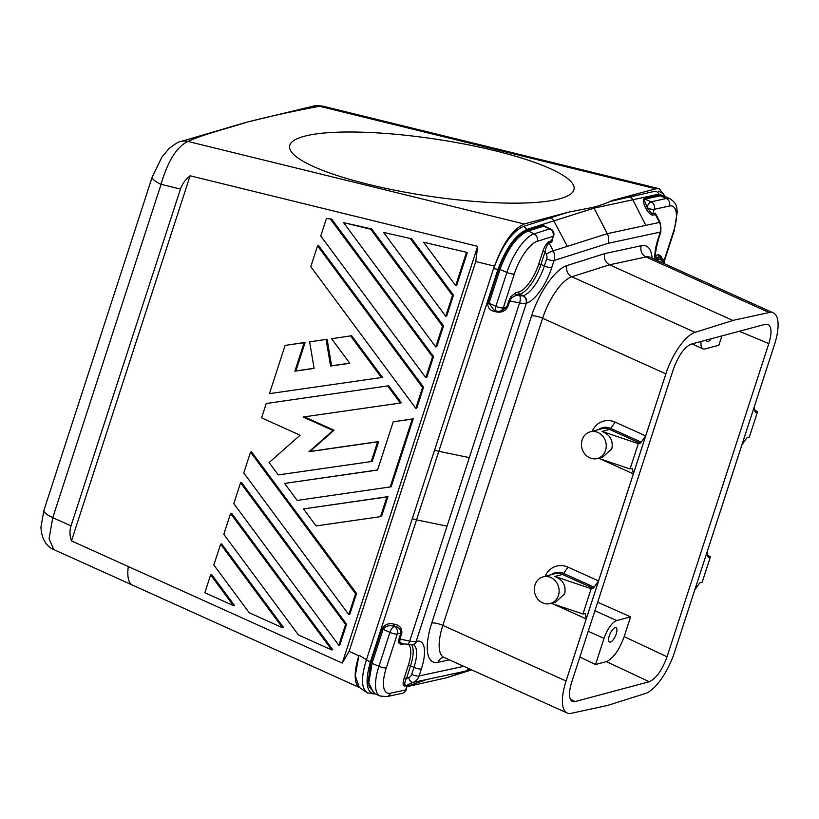 <?xml version="1.0" encoding="UTF-8"?>
<svg xmlns="http://www.w3.org/2000/svg" width="819" height="819" viewBox="0 0 819 819"><rect width="100%" height="100%" fill="white"/><g stroke="black" fill="none" stroke-linecap="round" stroke-linejoin="round"><path stroke-width="1.23" d="M359.674 687.622A40.285 14.793 -65.7 0 1 358.876 655.784L359.06 655.21L370.331 662.1L438.81 451.31A5.753 1.536 -162 0 1 434.623 449.959L493.56 268.55L497.942 269.349L438.81 451.31L469.328 457.606L519.574 302.948A5.753 2.129 -78.3 0 0 519.625 295.639L516.615 295.014L511.711 297.737A1.73 0.768 35.6 0 1 510.954 296.642L515.663 292.772A1.73 1.536 -105 0 0 516.615 295.014L519.789 294.164A28.778 10.565 114.3 0 0 540.98 264.424L544.389 265.97A28.778 10.565 -65.7 0 1 523.198 295.71L522.839 295.802A5.753 5.129 -105 0 1 526.003 303.286A11.507 3.071 -162 0 1 519.574 302.948L509.756 300.921L511.711 297.737M551.801 267.496A5.753 1.536 -162 0 1 544.389 265.97L546.683 258.937A5.753 1.536 18 0 0 554.084 260.462L551.801 267.496A34.531 12.684 -65.7 0 1 526.361 303.184A5.753 5.129 -105 0 0 523.198 295.71L519.789 294.164A1.73 1.536 75 0 1 518.837 291.922A27.047 9.93 -65.7 0 0 538.759 263.964L542.843 251.382L545.065 251.832C545.823 247.645 547.174 244.707 549.119 243.018A1.73 1.525 72.4 0 1 548.976 241.574L551.617 240.735L553.644 235.903A5.753 1.536 18 0 0 553.654 235.882A5.753 5.753 0 0 0 550.532 228.88L543.755 226.136A1.72 1.525 -107.6 0 1 542.925 225.348L546.201 226.924M404.545 686.076C402.764 685.523 402.661 682.821 404.238 677.989L406.459 678.439C404.617 682.227 404.289 684.449 405.477 685.093A1.73 1.546 -102.2 0 0 404.545 686.076L407.094 685.523A1.73 1.546 77.8 0 1 408.026 684.541L407.258 685.175M401.842 633.046L399.887 639.066L398.925 639.015L400.88 632.995L401.842 633.046C402.068 628.112 399.6 625.163 394.441 624.211A1.73 0.635 -78.3 0 0 394.43 626.402C398.607 626.832 400.757 629.033 400.88 632.995L397.328 633.947A5.753 1.536 -162 0 1 389.926 632.422L383.077 629.33L372.225 662.694L370.966 662.295L381.818 628.92L383.077 629.33C385.739 625.941 389.271 624.907 393.652 626.238L394.164 626.474A5.753 5.129 -105 0 1 397.328 633.947L386.322 667.823A31.654 11.62 114.3 0 0 390.417 693.212L405.671 689.926L407.094 685.523L406.265 689.506A5.753 1.536 18 0 1 405.671 689.926A5.753 5.17 77.8 0 1 401.996 693.355A5.753 5.753 0 0 0 406.265 689.506M496.345 310.995A1.73 0.635 -78.3 0 0 495.945 311.804C501.044 312.96 504.995 311.343 507.8 306.93L509.756 300.921L508.794 300.87L510.954 296.642M665.12 196.54L658.947 194.144L594.041 208.128L593.478 207.248C600.829 205.252 606.992 203.02 611.967 200.542L655.855 188.81L319.533 106.275L323.055 106.214C317.792 105.477 314.414 105.477 312.919 106.235A17.26 15.356 76.4 0 1 319.533 106.275C293.581 111.097 269.369 116.4 246.898 122.185C227.037 128.542 203.808 134.234 187.899 141.441A17.26 15.397 73.6 0 0 180.579 141.595A17.26 15.397 73.6 0 0 180.559 141.595C179.566 141.134 175.706 143.468 168.99 148.597L161.988 156.941L152.232 176.955A17.26 4.617 18 0 0 152.232 176.965A17.26 4.617 18 0 0 161.077 184.316C167.782 161.077 176.73 146.785 187.899 141.441L524.211 223.986L568.099 212.254L593.478 207.248M246.898 122.185A17.271 15.387 -105 0 0 246.284 122.318A17.271 15.387 -105 0 0 245.639 122.492L180.579 141.595M372.225 662.694L368.775 682.862L373.751 693.222L379.944 696.007L386.752 696.641A5.753 5.17 77.8 0 0 390.417 693.212M375.071 693.816L373.802 693.939C366.206 691.676 365.049 681.07 370.331 662.1L370.966 662.295L367.741 684.489L374.744 693.662M408.026 684.541L412.919 682.473L465.12 671.222A11.517 10.258 -105 0 0 468.949 668.673M370.802 662.786L378.921 666.297L389.926 632.422A5.753 2.109 -65.7 0 1 394.164 626.474L393.652 626.238A1.73 0.635 101.7 0 1 393.673 624.047C388.575 622.89 384.623 624.518 381.818 628.92M665.212 196.58L662.643 193.335L658.537 191.185M664.373 195.239L659.264 188.728L655.855 188.81M664.782 196.386L659.397 195.014L658.947 194.144A5.753 5.16 78.2 0 0 656.234 191.492A5.753 5.16 78.2 0 0 655.364 191.185L611.404 201.146M246.284 122.318L312.899 106.245A17.26 15.356 76.4 0 1 312.919 106.235M499.877 269.84L498.617 269.431L487.776 302.805L489.035 303.214L500.03 269.328C507.626 248.71 516.932 235.974 527.938 231.153L543.755 226.136L549.815 228.87A5.753 2.109 -65.7 0 1 550.532 228.88M542.925 225.348L527.201 230.334L526.74 229.463C515.632 234.756 506.029 248.055 497.942 269.349L498.771 268.929C506.562 248.003 516.042 235.145 527.201 230.334L534.008 233.886A37.408 13.739 114.3 0 0 506.9 272.42A5.753 1.536 -162 0 0 514.301 273.945A31.654 11.62 114.3 0 1 537.244 241.339A5.753 5.088 -107.6 0 0 534.008 233.886L549.815 228.87A5.753 5.088 -107.6 0 1 553.05 236.333L537.244 241.339M487.776 302.805C487.551 307.739 490.018 310.688 495.178 311.65A1.73 0.635 -78.3 0 1 495.679 310.708M493.56 268.55L493.724 268.591C501.852 246.161 511.65 232.135 523.106 226.515L568.099 212.254M524.211 223.986C512.694 229.34 502.794 243.397 494.512 266.155L493.724 268.591M553.664 235.852A5.753 5.753 0 0 1 553.644 235.903A5.753 1.536 18 0 1 553.05 236.333L551.617 240.735A1.73 1.525 -107.6 0 0 551.76 242.178L552.774 238.585M551.76 242.178L549.119 243.018L553.173 250.829L607.288 233.671L594.041 208.128L553.839 220.874L567.311 246.345M180.446 189.076L71.018 525.87C69.502 530.61 69.656 535.616 71.478 540.888L190.11 175.778C185.258 179.832 182.033 184.265 180.446 189.076L161.077 184.316L52.774 517.639A17.26 4.617 18 0 1 43.929 510.288A17.26 4.617 18 0 0 43.929 510.288L152.232 176.965M359.725 687.663L132.617 585.186A40.285 14.793 -65.7 0 1 128.317 566.553L71.478 540.888M656.347 215.172L655.446 214.609A1.73 1.546 77.8 0 1 655.333 213.155L652.774 213.708C651.146 213.298 649.621 211.517 648.187 208.343L646.498 209.5C648.73 213.063 650.87 214.947 652.886 215.162A1.73 1.546 -102.2 0 1 652.774 213.708L654.207 209.306L669.451 206.019A5.753 5.17 -102.2 0 0 666.359 198.526L660.288 195.792L645.044 199.078A1.72 1.546 -102.2 0 1 644.225 198.28C642.854 199.805 643.202 202.784 645.28 207.217L646.498 209.5M644.225 198.28L659.397 195.014L660.288 195.792L663.974 196.028L670.167 198.812A37.408 13.739 114.3 0 0 666.359 198.526L651.105 201.812L645.044 199.078C644.246 200.573 644.983 203.071 647.245 206.583L645.28 207.217M661.261 257.78L659.479 256.849A1.73 1.536 75 0 1 658.537 254.607L655.773 255.344M661.455 257.535L661.373 256.46L658.537 254.607M660.994 256.982L663.185 259.643A5.753 5.119 140.7 0 0 660.442 258.016A5.753 1.536 -162 0 1 660.083 259.142A5.753 5.129 -105 0 1 663.37 263.247M655.067 259.5A34.531 12.684 -65.7 0 1 658.026 239.117L660.309 232.084L608.148 243.325A11.517 10.258 -105 0 0 607.288 233.671L659.5 222.42A5.753 0.624 -27.4 0 1 660.104 222.399L660.902 231.664A5.753 1.536 -162 0 1 660.309 232.084A11.507 10.299 -103.6 0 0 659.5 222.42L655.446 214.609L652.886 215.162M608.148 243.325L554.084 260.462A11.507 10.217 -106.3 0 0 553.173 250.829A5.753 0.635 152.6 0 0 546.253 254.105A5.753 5.129 -105 0 1 546.683 258.937M647.245 206.583A5.692 2.406 59.6 0 0 648.064 208.139A5.692 2.406 59.6 0 0 648.187 208.343A5.753 1.536 -162 0 0 654.207 209.306A5.753 5.17 -102.2 0 0 651.105 201.812A5.753 2.109 -65.7 0 0 647.245 206.583M349.119 651.371L475.778 261.548L477.672 246.345L342.26 663.093L349.119 651.371L358.876 655.784L355.262 675.655L359.213 687.305L366.636 692.383M496.048 310.872A5.753 5.753 0 0 0 499.897 311.189A5.753 5.129 -105 0 0 503.296 307.831A5.753 1.536 18 0 1 495.884 306.306L489.035 303.214L493.714 309.817L496.048 310.872A5.753 2.109 -65.7 0 1 495.884 306.306L506.9 272.42L498.771 268.929M501.996 310.626L506.838 306.879L503.296 307.831L514.301 273.945M401.996 643.683L399.856 642.014L399.887 639.066L409.705 641.082A11.507 3.071 18 0 0 416.134 641.42L416.492 641.328A34.531 12.684 -65.7 0 1 421.365 668.918L419.082 675.951L463.749 666.328M402.119 643.703A1.73 1.536 -105 0 0 401.341 644.625L398.495 642.772L398.925 639.015M559.418 198.884A143.868 28.685 8.6 0 0 574.119 189.015A143.868 28.685 8.6 0 0 466.349 144.431A143.868 28.685 8.6 0 0 304.289 136.271A143.868 28.685 8.6 0 0 289.588 146.14A143.868 28.685 8.6 0 0 397.358 190.725A143.868 28.685 8.6 0 0 559.418 198.884M373.802 693.939L367.352 692.792C361.261 688.605 360.913 677.733 366.308 660.175L434.623 449.959M342.26 663.093L128.317 566.553M419.082 675.951A11.507 10.299 76.4 0 1 412.919 682.473A5.753 2.611 -109.4 0 1 408.62 677.682A5.753 5.129 75 0 0 411.681 674.426A5.753 1.536 18 0 0 419.082 675.951M471.642 669.881L446.631 677.733L470.69 669.461M407.186 686.639L446.631 677.733M550.286 603.542A13.81 12.305 -105 0 0 558.435 595.474A13.81 12.305 -105 0 0 555.702 581.306A13.81 12.305 -105 0 0 543.161 576.852A13.81 12.305 -105 0 0 535.012 584.909A13.81 12.305 -105 0 0 537.745 599.078A13.81 12.305 -105 0 0 550.286 603.542L555.651 602.108L564.711 593.806C566.257 585.616 562.991 579.832 554.903 576.453L591.164 588.687L582.944 613.994L584.725 613.523A2.877 1.054 114.3 0 1 585.053 613.533A2.877 1.054 114.3 0 1 585.37 614.055L586.22 618.898L565.427 683.026A40.285 14.793 -65.7 0 0 567.168 712.991A40.285 14.793 -65.7 0 0 571.283 713.298L607.678 705.415L645.423 693.488A40.285 14.793 -65.7 0 0 673.935 654.033L775.05 342.823L741.912 444.871L746.406 438.554A2.887 1.065 114.3 0 1 747.317 437.643L749.303 437.111L757.534 411.793L755.292 412.192M545.024 576.351A20.721 18.458 75 0 1 568.048 567.157L598.556 580.927L594.092 587.192A2.877 1.054 -65.7 0 1 592.956 588.206L591.164 588.687M592.147 431.326A20.721 18.458 75 0 1 615.171 422.133L645.679 435.903L633.343 473.873L586.22 618.898L555.712 605.128A20.721 18.458 75 0 1 553.92 604.207M598.331 458.261L630.067 468.97L632.053 468.437A2.887 1.065 114.3 0 1 632.155 468.468L632.155 468.468A2.887 1.065 114.3 0 1 632.483 468.99L633.343 473.873L602.835 460.104A20.721 18.458 75 0 1 601.044 459.183M638.144 442.301L609.561 429.412A2.877 1.054 114.3 0 0 610.708 428.398L639.291 441.298A2.877 1.054 114.3 0 1 638.144 442.301L640.284 443.12A2.887 1.065 114.3 0 0 641.185 442.209L645.679 435.903L666.543 371.806L565.427 683.026M582.944 613.994L551.207 603.296M775.05 342.823A40.285 14.793 -65.7 0 0 773.31 312.858A40.285 14.793 -65.7 0 0 769.195 312.541L733.804 320.198L695.055 332.35A40.285 14.793 114.3 0 0 666.543 371.806M652.057 258.139A48.915 17.967 -65.7 0 0 641.318 245.71L604.811 253.603C603.685 258.599 605.272 262.346 609.561 264.824L732.78 320.413L733.804 320.198M707.985 556.807L707.125 551.924L694.788 589.895L699.283 583.578A2.887 1.065 114.3 0 1 700.194 582.678L702.18 582.145L710.411 556.828L708.415 557.36A2.887 1.065 114.3 0 1 708.292 557.319A2.887 1.065 114.3 0 1 707.985 556.807M710.411 556.828L707.698 555.149M673.935 654.033L694.788 589.895M707.125 551.924L741.912 444.871M754.821 410.124L757.534 411.793M754.248 406.889L755.108 411.773A2.887 1.065 114.3 0 0 755.415 412.295A2.887 1.065 114.3 0 0 755.538 412.326M731.736 320.751L732.78 320.413M673.423 369.082L571.672 682.237C568.581 692.587 568.765 698.976 572.256 701.402L575.081 701.555L649.252 681.736C656.111 678.685 662.049 670.362 667.045 656.766L768.806 343.601C771.948 333.057 771.703 326.648 768.058 324.375L765.396 324.283L691.226 344.103C684.367 347.164 678.429 355.487 673.423 369.082M608.742 705.087L606.674 705.64M597.675 602.231L630.61 616.84L616.727 620.556L594.911 610.708M630.61 616.84L624.18 636.639C619.164 650.173 613.236 658.507 606.377 661.619L595.515 664.526L579.862 657.043M701.095 341.462A17.26 6.337 -65.7 0 0 703.019 348.853A17.26 6.337 -65.7 0 0 704.975 348.935L718.867 345.229L721.897 335.913M706.357 340.059A7.883 2.897 114.3 0 0 707.186 341.41A7.883 2.897 114.3 0 0 711.168 338.779M609.316 635.769A7.883 2.897 114.3 0 0 609.51 642.024A7.883 2.897 114.3 0 0 610.421 642.065A7.883 2.897 114.3 0 0 616.236 633.916A7.883 2.897 114.3 0 0 616.001 627.651A7.883 2.897 114.3 0 0 609.316 635.769M595.515 664.526L604.012 638.4A17.26 6.337 -65.7 0 1 616.727 620.556M630.067 468.97L638.288 443.652L640.284 443.12M597.409 458.507A13.81 12.305 -105 0 0 605.558 450.45A13.81 12.305 -105 0 0 602.825 436.281A13.81 12.305 -105 0 0 590.284 431.818A13.81 12.305 -105 0 0 582.135 439.885A13.81 12.305 -105 0 0 584.868 454.054A13.81 12.305 -105 0 0 597.409 458.507L602.774 457.074L611.834 448.771C613.38 440.591 610.114 434.807 602.026 431.418L638.288 443.652M477.672 246.345L190.11 175.778M305.149 342.403L285.125 345.403L304.146 342.67L294.881 371.171L295.894 370.905L305.149 342.403L304.146 342.67M314.087 368.284L295.894 370.905M327.119 339.24L309.643 341.881L327.119 339.24L331.593 365.776L349.723 363.165M351.627 335.718L331.603 338.728L351.627 335.718L382.432 377.272L381.429 377.539L350.624 335.995M356.562 593.499L251.535 451.842L250.532 452.108L355.548 593.765L356.562 593.499L349.795 614.322L348.781 614.598L243.765 472.942L250.532 452.108M411.732 238.81L383.568 232.422L411.732 238.81L453.501 295.157L446.734 315.98L445.72 316.247L383.568 232.422M331.777 649.989L332.79 649.723L231.593 513.226L230.579 513.493L223.812 534.326L298.403 634.93L331.777 649.989L230.579 513.493M388.738 385.769L266.247 403.501L388.738 385.769L401.341 402.774L400.327 403.04L387.725 386.046M400.327 403.04L303.153 417.014L333.005 430.487L308.998 451.699L377.651 441.83L371.242 461.558L372.256 461.292L378.665 441.564L310.002 451.433L334.019 430.21L304.371 416.83M387.95 496.652L303.491 508.916L316.093 525.921L380.528 516.656L381.541 516.39L387.95 496.652L386.947 496.928L380.528 516.656M467.362 252.467L423.577 242.24L467.362 252.467L456.705 285.288L455.692 285.555L466.359 252.743M283.609 627.528L221.621 543.918L220.608 544.195L282.596 627.794L283.609 627.528M413.247 418.826L393.222 421.826L377.549 470.065L284.592 483.425L297.195 500.419L391.154 486.793L413.247 418.826L412.233 419.093L390.151 487.059M377.59 469.932L284.592 483.425M234.429 605.333L211.65 574.61L210.637 574.887L204.842 592.71L233.415 605.61L234.429 605.333M331.715 219.175L326.464 218.407L320.751 235.985L425.778 377.641L426.781 377.364L433.548 356.541L331.715 219.175L326.464 218.407M346.591 624.191L241.564 482.534L240.561 482.8L345.577 624.457L346.591 624.191L339.824 645.014L338.81 645.29L233.794 503.634L240.561 482.8M422.573 387.5L415.806 408.333L416.81 408.067L423.577 387.233L318.56 245.577L317.547 245.843L422.573 387.5L423.577 387.233M436.762 346.672L443.529 325.849L371.724 228.992L343.56 222.604L435.749 346.949L436.762 346.672M132.187 584.971L53.757 549.58L49.079 538.728L52.774 517.639L71.018 525.87M443.529 325.849L442.516 326.116L435.749 346.949M442.516 326.116L370.71 229.269L371.724 228.992M370.71 229.269L343.56 222.604M294.881 371.171L314.107 368.407L309.643 341.881M326.105 339.516L330.579 366.042L331.593 365.776M330.579 366.042L349.805 363.278L331.603 338.728M381.429 377.539L269.451 393.642L285.125 345.403M355.548 593.765L348.781 614.598M410.718 239.087L452.487 295.424L453.501 295.157M452.487 295.424L445.72 316.247M371.242 461.558L278.286 474.928L269.123 462.561L300.071 435.217L261.589 417.854L266.247 403.501M333.005 430.487L334.019 430.21M308.998 451.699L310.002 451.433M377.651 441.83L378.665 441.564M303.491 508.916L386.947 496.928M455.692 285.555L423.577 242.24M282.596 627.794L249.222 612.735L213.841 565.018L220.608 544.195M412.233 419.093L393.222 421.826M210.637 574.887L233.415 605.61M330.702 219.451L432.545 356.808L433.548 356.541M432.545 356.808L425.778 377.641M338.81 645.29L345.577 624.457M415.806 408.333L310.78 266.677L317.547 245.843M538.759 263.964L540.98 264.424L545.065 251.832L546.253 254.105M542.843 251.382C544.42 246.539 546.468 243.274 548.976 241.574M508.794 300.87L506.838 306.879L507.8 306.93M515.663 292.772L518.837 291.922M411.814 644.973A28.778 10.565 -65.7 0 1 410.544 665.857L413.964 667.393L411.681 674.426M413.36 644.635A28.778 10.565 -65.7 0 1 413.964 667.393A5.753 1.536 -162 0 0 421.365 668.918M386.322 667.823A5.753 1.536 -162 0 1 378.921 666.297A37.408 13.739 114.3 0 0 379.944 696.007M407.299 686.291L426.566 679.535M394.441 624.211L393.673 624.047M645.853 225.358L632.811 199.775A5.753 5.17 -102.2 0 0 630.087 197.123A5.753 5.17 -102.2 0 0 629.217 196.816M495.945 311.804L495.178 311.65M519.625 295.639A5.753 1.536 18 0 0 522.839 295.802M526.361 303.184L416.134 641.42A5.753 5.129 75 0 1 412.745 644.778L401.904 643.662M469.328 457.606L447.051 526.167L416.533 519.881A5.753 1.536 -162 0 1 412.346 518.519M523.106 226.515A5.753 5.088 72 0 1 523.986 226.822A5.753 5.088 72 0 1 526.74 229.463L553.839 220.874A5.753 5.088 -107.6 0 0 551.085 218.233A5.753 5.088 -107.6 0 0 550.214 217.926M663.984 260.851L673.546 231.408A5.753 1.536 18 0 0 674.15 230.978L664.25 261.425M673.546 231.408A31.654 11.62 114.3 0 0 669.451 206.019M660.442 258.016L659.479 256.849L656.306 257.698L659.725 259.234A28.778 10.565 -65.7 0 1 656.654 259.173M661.128 257.135A1.73 1.423 169.5 0 1 661.373 256.46M662.929 263.042A5.753 5.129 -105 0 0 659.725 259.234L660.083 259.142M658.026 239.117A5.753 1.536 18 0 0 658.619 238.687L660.902 231.664M656.736 215.909L655.333 213.155M406.879 644.686A5.753 2.129 101.7 0 0 409.705 641.082L447.051 526.167M604.811 253.603L566.983 265.561A48.915 17.967 114.3 0 0 531.521 315.96L431.726 623.105A48.915 17.967 -65.7 0 0 438.063 662.336L449.447 659.868M416.492 641.328A5.753 5.129 75 0 1 413.104 644.686A5.753 5.129 75 0 1 412.919 644.727M401.341 644.625L403.624 644.021M399.856 642.014A1.73 1.423 -10.4 0 0 398.495 642.772M475.778 261.548L494.512 266.155M404.238 677.989L408.323 665.397A27.047 9.93 114.3 0 0 408.998 645.014M408.323 665.397L410.544 665.857L406.459 678.439L408.62 677.682M543.161 576.852L554.76 573.75A13.81 12.305 75 0 1 562.438 574.436A2.877 1.054 114.3 0 0 563.585 573.423L594.092 587.192M551.433 574.641A14.65 13.053 75 0 1 563.585 573.423L568.048 567.157M592.956 588.206L562.438 574.436L554.903 576.453M566.052 680.988L442.833 625.388L542.628 318.253L665.847 373.853M585.37 614.055L584.387 613.615M566.983 265.561A8.63 7.627 -107.5 0 0 571.836 276.75A40.285 14.793 114.3 0 0 542.628 318.253A8.63 2.303 18 0 0 531.521 315.96M641.318 245.71A8.63 7.75 -102.2 0 0 645.976 256.941L609.561 264.824L571.836 276.75L695.055 332.35M769.195 312.541L645.976 256.941A40.285 14.793 -65.7 0 1 650.081 257.258L649.692 257.094M570.331 699.252L575.081 701.555M606.377 661.619L649.252 681.736M624.18 636.639L667.045 656.766M739.291 331.265L768.806 343.601M604.012 638.4L588.237 631.275M438.063 662.336A8.63 7.75 77.8 0 1 443.396 657.237M431.726 623.105A8.63 2.303 -162 0 1 442.833 625.388A40.285 14.793 -65.7 0 0 443.939 657.391L443.56 657.196M639.291 441.298L641.185 442.209M598.556 429.606A14.65 13.053 75 0 1 610.708 428.398L615.171 422.133M590.284 431.818L601.883 428.726A13.81 12.305 75 0 1 609.561 429.412L602.026 431.418M632.483 468.99L631.521 468.581M407.268 685.165L408.149 684.766L407.524 685.605M670.167 198.812C677.948 204.269 676.392 207.668 677.282 211.865L674.15 230.978M664.741 263.861L663.185 259.643M656.459 259.091L655.763 254.996C655.036 254.484 655.988 249.048 658.619 238.687M656.347 215.162L660.104 222.399M499.897 311.189L502.067 310.606M401.996 693.355L386.752 696.641M367.885 693.109L366.564 692.342M773.31 312.858L650.081 257.258M703.019 348.853L692.024 343.888M567.168 712.991L443.939 657.391M43.929 510.288L40.95 527.037C41.841 545.679 53.061 549.211 53.757 549.58M659.264 188.728L323.055 106.214"/></g></svg>
